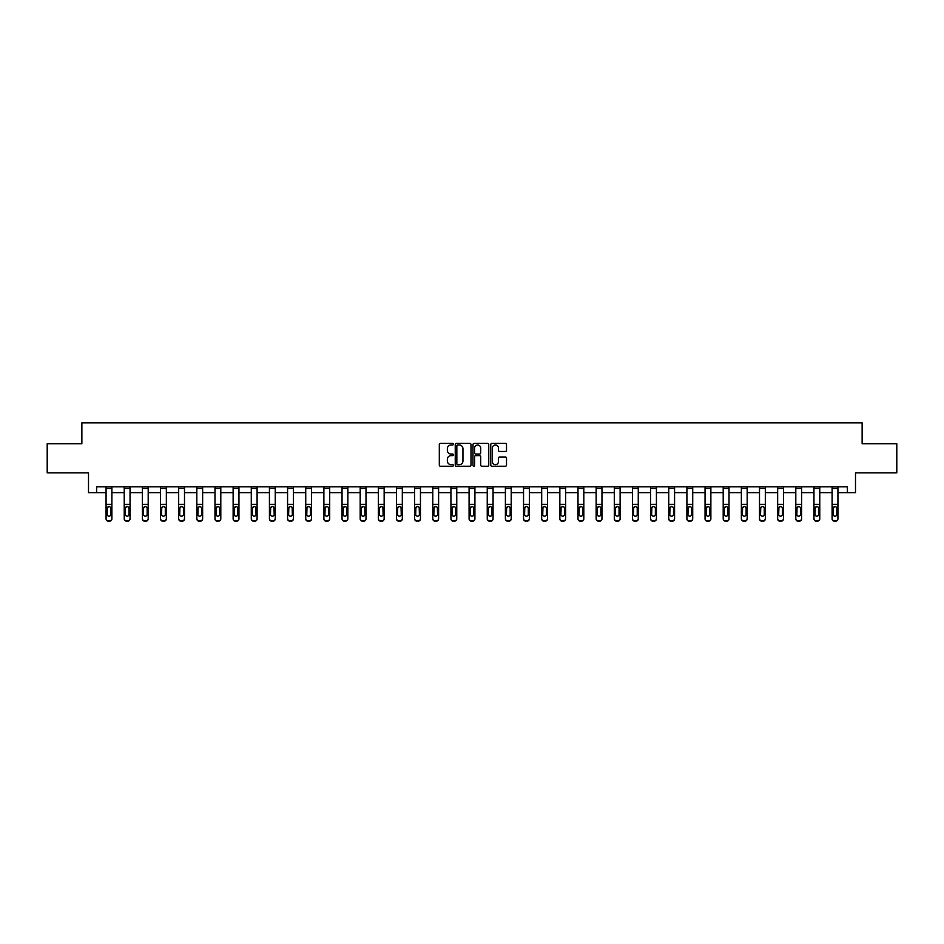 <?xml version="1.0" encoding="UTF-8"?>
<svg xmlns="http://www.w3.org/2000/svg" width="944" height="944" viewBox="0 0 944 944"><rect width="100%" height="100%" fill="white"/><g stroke="black" fill="none" stroke-linecap="round" stroke-linejoin="round"><path stroke-width="1.42" d="M453.38 444.211A0.802 0.802 0 0 0 452.589 443.409L440.447 443.409A1.145 1.145 0 0 0 439.314 444.553L439.314 465.109A1.145 1.145 0 0 0 440.447 466.242L452.589 466.242A0.802 0.802 0 0 0 453.38 465.451A0.802 0.802 0 0 0 452.589 464.649L451.02 464.649A3.658 3.658 0 0 1 447.362 460.991L447.362 459.28A3.658 3.658 0 0 1 451.02 455.622L452.589 455.622A0.802 0.802 0 0 0 453.38 454.831A0.802 0.802 0 0 0 452.589 454.029L451.02 454.029A3.658 3.658 0 0 1 447.362 450.371L447.362 448.66A3.658 3.658 0 0 1 451.02 445.002L452.589 445.002A0.802 0.802 0 0 0 453.38 444.211M505.382 451.456A1.145 1.145 0 0 0 506.515 450.312L506.515 444.553A1.145 1.145 0 0 0 505.382 443.409L491.895 443.409A1.145 1.145 0 0 0 490.762 444.553L490.762 465.109A1.145 1.145 0 0 0 491.895 466.242L505.382 466.242A1.145 1.145 0 0 0 506.515 465.109L506.515 458.135A1.145 1.145 0 0 0 505.382 457.002L499.612 457.002A1.145 1.145 0 0 0 498.467 458.135L498.467 461.592A3.056 3.056 0 0 1 495.411 464.649A3.056 3.056 0 0 1 492.355 461.592L492.355 448.058A3.056 3.056 0 0 1 495.411 445.002A3.056 3.056 0 0 1 498.467 448.058L498.467 450.312A1.145 1.145 0 0 0 499.612 451.456L505.382 451.456M96.654 492.638L96.654 486.821L847.346 486.821L847.346 492.638L855.5 492.638L855.5 472.861L896.8 472.861L896.8 443.774L862.132 443.774L862.132 422.829L81.868 422.829L81.868 443.774L47.2 443.774L47.2 472.861L88.5 472.861L88.5 492.638L106.07 492.638M470.997 444.553A1.145 1.145 0 0 0 469.864 443.409L456.377 443.409A1.145 1.145 0 0 0 455.244 444.553L455.244 465.109A1.145 1.145 0 0 0 456.377 466.242L469.864 466.242A1.145 1.145 0 0 0 470.997 465.109L470.997 444.553M474.136 443.409L487.623 443.409A1.145 1.145 0 0 1 488.756 444.553L488.756 465.109A1.145 1.145 0 0 1 487.623 466.242L481.853 466.242A1.145 1.145 0 0 1 480.708 465.109L480.708 456.766A1.145 1.145 0 0 0 479.564 455.622L475.741 455.622A1.145 1.145 0 0 0 474.596 456.766L474.596 465.451A0.802 0.802 0 0 1 473.794 466.242A0.802 0.802 0 0 1 473.003 465.451L473.003 444.553A1.145 1.145 0 0 1 474.136 443.409M111.888 492.638L124.23 492.638M130.048 492.638L142.379 492.638M148.196 492.638L160.527 492.638M166.345 492.638L178.676 492.638M184.493 492.638L196.824 492.638M202.641 492.638L214.984 492.638M220.802 492.638L233.133 492.638M238.95 492.638L251.281 492.638M257.098 492.638L269.429 492.638M275.247 492.638L287.578 492.638M293.395 492.638L305.738 492.638M311.555 492.638L323.886 492.638M329.704 492.638L342.035 492.638M347.852 492.638L360.183 492.638M366.001 492.638L378.332 492.638M384.149 492.638L396.492 492.638M402.309 492.638L414.64 492.638M420.458 492.638L432.789 492.638M438.606 492.638L450.937 492.638M456.754 492.638L469.085 492.638M474.915 492.638L487.246 492.638M493.063 492.638L505.394 492.638M511.211 492.638L523.542 492.638M529.36 492.638L541.691 492.638M547.508 492.638L559.851 492.638M565.668 492.638L577.999 492.638M583.817 492.638L596.148 492.638M601.965 492.638L614.296 492.638M620.114 492.638L632.445 492.638M638.262 492.638L650.605 492.638M656.422 492.638L668.753 492.638M674.571 492.638L686.902 492.638M692.719 492.638L705.05 492.638M710.867 492.638L723.198 492.638M729.016 492.638L741.359 492.638M747.176 492.638L759.507 492.638M765.324 492.638L777.655 492.638M783.473 492.638L795.804 492.638M801.621 492.638L813.952 492.638M819.77 492.638L832.112 492.638M837.93 492.638L847.346 492.638M457.639 445.002A0.802 0.802 0 0 0 456.837 445.804L456.837 463.846A0.802 0.802 0 0 0 457.639 464.649L459.291 464.649A3.658 3.658 0 0 0 462.949 460.991L462.949 448.66A3.658 3.658 0 0 0 459.291 445.002L457.639 445.002M480.708 448.117A3.056 3.056 0 0 0 477.652 445.061A3.056 3.056 0 0 0 474.596 448.117L474.596 452.884A1.145 1.145 0 0 0 475.741 454.029L479.564 454.029A1.145 1.145 0 0 0 480.708 452.884L480.708 448.117M106.07 507.719L106.07 518.858A2.325 2.313 180 0 0 108.407 521.171L109.563 520.805A2.325 2.313 -0 0 0 111.888 518.492L111.888 518.858A2.325 2.313 180 0 1 109.563 521.171M110.849 514.338L110.849 508.214L110.849 514.338A1.864 1.853 180 0 1 108.985 516.191A1.864 1.853 180 0 0 110.849 514.338M107.12 514.704L107.12 514.338A1.864 1.853 180 0 0 108.985 516.191M107.12 514.338L107.333 507.353L108.985 506.338L110.637 507.353L108.985 506.338L107.12 508.073M111.888 486.821L111.888 518.492M108.407 520.805L108.407 521.171A2.325 2.313 180 0 1 106.07 518.858L106.07 518.492A2.325 2.313 -0 0 0 108.407 520.805L109.563 520.805M106.07 486.821L106.07 518.492M111.888 507.353L110.637 507.353L110.849 508.214M124.23 507.719L124.23 518.858A2.325 2.313 180 0 0 126.555 521.171L127.711 520.805A2.325 2.313 -0 0 0 130.048 518.492L130.048 518.858A2.325 2.313 180 0 1 127.711 521.171M128.998 514.338L128.998 508.214L128.998 514.338A1.864 1.853 180 0 1 127.133 516.191A1.864 1.853 180 0 0 128.998 514.338M125.269 514.704L125.269 514.338A1.864 1.853 180 0 0 127.133 516.191M125.269 514.338L125.481 507.353L127.133 506.338L128.785 507.353L127.133 506.338L125.269 508.073M142.379 507.719L142.379 518.858A2.325 2.313 180 0 0 144.703 521.171L145.872 520.805A2.325 2.313 -0 0 0 148.196 518.492L148.196 518.858A2.325 2.313 180 0 1 145.872 521.171M147.146 514.338L147.146 508.214L147.146 514.338A1.864 1.853 180 0 1 145.282 516.191A1.864 1.853 180 0 0 147.146 514.338M143.417 514.704L143.417 514.338A1.864 1.853 180 0 0 145.282 516.191M143.417 514.338L143.63 507.353L145.282 506.338L146.945 507.353L145.282 506.338L143.417 508.073M130.048 486.821L130.048 518.492M126.555 520.805L126.555 521.171A2.325 2.313 180 0 1 124.23 518.858L124.23 518.492A2.325 2.313 -0 0 0 126.555 520.805L127.711 520.805M124.23 486.821L124.23 518.492M130.048 507.353L128.785 507.353L128.998 508.214M148.196 486.821L148.196 518.492M144.703 520.805L144.703 521.171A2.325 2.313 180 0 1 142.379 518.858L142.379 518.492A2.325 2.313 -0 0 0 144.703 520.805L145.872 520.805M142.379 486.821L142.379 518.492M148.196 507.353L146.945 507.353L147.146 508.214M160.527 507.719L160.527 518.858A2.325 2.313 180 0 0 162.852 521.171L164.02 520.805A2.325 2.313 -0 0 0 166.345 518.492L166.345 518.858A2.325 2.313 180 0 1 164.02 521.171M165.294 514.338L165.294 508.214L165.294 514.338A1.864 1.853 180 0 1 163.43 516.191A1.864 1.853 180 0 0 165.294 514.338M161.577 514.704L161.577 514.338A1.864 1.853 180 0 0 163.43 516.191M161.577 514.338L161.778 507.353L163.43 506.338L165.094 507.353L163.43 506.338L161.577 508.073M178.676 507.719L178.676 518.858A2.325 2.313 180 0 0 181 521.171L182.168 520.805A2.325 2.313 -0 0 0 184.493 518.492L184.493 518.858A2.325 2.313 180 0 1 182.168 521.171M183.443 514.338L183.443 508.214L183.443 514.338A1.864 1.853 180 0 1 181.59 516.191A1.864 1.853 180 0 0 183.443 514.338M179.726 514.704L179.726 514.338A1.864 1.853 180 0 0 181.59 516.191M179.726 514.338L179.926 507.353L181.59 506.338L183.242 507.353L181.59 506.338L179.726 508.073M196.824 507.719L196.824 518.858A2.325 2.313 180 0 0 199.16 521.171L200.317 520.805A2.325 2.313 -0 0 0 202.641 518.492L202.641 518.858A2.325 2.313 180 0 1 200.317 521.171M201.603 514.338L201.603 508.214L201.603 514.338A1.864 1.853 180 0 1 199.739 516.191A1.864 1.853 180 0 0 201.603 514.338M197.874 514.704L197.874 514.338A1.864 1.853 180 0 0 199.739 516.191M197.874 514.338L198.087 507.353L199.739 506.338L201.391 507.353L199.739 506.338L197.874 508.073M166.345 486.821L166.345 518.492M162.852 520.805L162.852 521.171A2.325 2.313 180 0 1 160.527 518.858L160.527 518.492A2.325 2.313 -0 0 0 162.852 520.805L164.02 520.805M160.527 486.821L160.527 518.492M166.345 507.353L165.094 507.353L165.294 508.214M184.493 486.821L184.493 518.492M181 520.805L181 521.171A2.325 2.313 180 0 1 178.676 518.858L178.676 518.492A2.325 2.313 -0 0 0 181 520.805L182.168 520.805M178.676 486.821L178.676 518.492M184.493 507.353L183.242 507.353L183.443 508.214M202.641 486.821L202.641 518.492M199.16 520.805L199.16 521.171A2.325 2.313 180 0 1 196.824 518.858L196.824 518.492A2.325 2.313 -0 0 0 199.16 520.805L200.317 520.805M196.824 486.821L196.824 518.492M202.641 507.353L201.391 507.353L201.603 508.214M220.802 486.821L220.802 518.858A2.325 2.313 180 0 1 218.465 521.171L218.465 520.805A2.325 2.313 -0 0 0 220.802 518.492M214.984 507.719L214.984 518.858A2.325 2.313 180 0 0 217.309 521.171A2.325 2.313 180 0 1 214.984 518.858L214.984 518.492A2.325 2.313 -0 0 0 217.309 520.805L218.465 520.805M214.984 486.821L214.984 518.492M217.309 520.805L218.465 521.171M220.802 507.353L219.539 507.353L219.751 514.338A1.864 1.853 180 0 1 217.887 516.191A1.864 1.853 180 0 1 216.023 514.338L216.235 507.353L217.887 506.338L219.539 507.353L217.887 506.338L216.023 508.073M238.95 486.821L238.95 518.858A2.325 2.313 180 0 1 236.625 521.171L236.625 520.805A2.325 2.313 -0 0 0 238.95 518.492M233.133 507.719L233.133 518.858A2.325 2.313 180 0 0 235.457 521.171A2.325 2.313 180 0 1 233.133 518.858L233.133 518.492A2.325 2.313 -0 0 0 235.457 520.805L236.625 520.805M233.133 486.821L233.133 518.492M235.457 520.805L236.625 521.171M238.95 507.353L237.699 507.353L237.9 514.338A1.864 1.853 180 0 1 236.035 516.191A1.864 1.853 180 0 1 234.183 514.338L234.383 507.353L236.035 506.338L237.699 507.353L236.035 506.338L234.183 508.073M257.098 486.821L257.098 518.858A2.325 2.313 180 0 1 254.774 521.171L254.774 520.805A2.325 2.313 -0 0 0 257.098 518.492M251.281 507.719L251.281 518.858A2.325 2.313 180 0 0 253.606 521.171A2.325 2.313 180 0 1 251.281 518.858L251.281 518.492A2.325 2.313 -0 0 0 253.606 520.805L254.774 520.805M251.281 486.821L251.281 518.492M253.606 520.805L254.774 521.171M257.098 507.353L255.848 507.353L256.048 514.338A1.864 1.853 180 0 1 254.184 516.191A1.864 1.853 180 0 1 252.331 514.338L252.532 507.353L254.184 506.338L255.848 507.353L254.184 506.338L252.331 508.073M275.247 486.821L275.247 518.858A2.325 2.313 180 0 1 272.922 521.171L272.922 520.805A2.325 2.313 -0 0 0 275.247 518.492M269.429 507.719L269.429 518.858A2.325 2.313 180 0 0 271.754 521.171A2.325 2.313 180 0 1 269.429 518.858L269.429 518.492A2.325 2.313 -0 0 0 271.754 520.805L272.922 520.805M269.429 486.821L269.429 518.492M271.754 520.805L272.922 521.171M275.247 507.353L273.996 507.353L274.197 514.338A1.864 1.853 180 0 1 272.344 516.191A1.864 1.853 180 0 1 270.48 514.338L270.68 507.353L272.344 506.338L273.996 507.353L272.344 506.338L270.48 508.073M293.395 486.821L293.395 518.858A2.325 2.313 180 0 1 291.071 521.171L291.071 520.805A2.325 2.313 -0 0 0 293.395 518.492M287.578 507.719L287.578 518.858A2.325 2.313 180 0 0 289.914 521.171A2.325 2.313 180 0 1 287.578 518.858L287.578 518.492A2.325 2.313 -0 0 0 289.914 520.805L291.071 520.805M287.578 486.821L287.578 518.492M289.914 520.805L291.071 521.171M293.395 507.353L292.144 507.353L292.357 514.338A1.864 1.853 180 0 1 290.492 516.191A1.864 1.853 180 0 1 288.628 514.338L288.84 507.353L290.492 506.338L292.144 507.353L290.492 506.338L288.628 508.073M311.555 486.821L311.555 518.858A2.325 2.313 180 0 1 309.219 521.171L309.219 520.805A2.325 2.313 -0 0 0 311.555 518.492M305.738 507.719L305.738 518.858A2.325 2.313 180 0 0 308.063 521.171A2.325 2.313 180 0 1 305.738 518.858L305.738 518.492A2.325 2.313 -0 0 0 308.063 520.805L309.219 520.805M305.738 486.821L305.738 518.492M308.063 520.805L309.219 521.171M311.555 507.353L310.293 507.353L310.505 514.338A1.864 1.853 180 0 1 308.641 516.191A1.864 1.853 180 0 1 306.776 514.338L306.989 507.353L308.641 506.338L310.293 507.353L308.641 506.338L306.776 508.073M329.704 486.821L329.704 518.858A2.325 2.313 180 0 1 327.379 521.171L327.379 520.805A2.325 2.313 -0 0 0 329.704 518.492M323.886 507.719L323.886 518.858A2.325 2.313 180 0 0 326.211 521.171A2.325 2.313 180 0 1 323.886 518.858L323.886 518.492A2.325 2.313 -0 0 0 326.211 520.805L327.379 520.805M323.886 486.821L323.886 518.492M326.211 520.805L327.379 521.171M329.704 507.353L328.453 507.353L328.654 514.338A1.864 1.853 180 0 1 326.789 516.191A1.864 1.853 180 0 1 324.937 514.338L325.137 507.353L326.789 506.338L328.453 507.353L326.789 506.338L324.937 508.073M347.852 486.821L347.852 518.858A2.325 2.313 180 0 1 345.528 521.171L345.528 520.805A2.325 2.313 -0 0 0 347.852 518.492M342.035 507.719L342.035 518.858A2.325 2.313 180 0 0 344.359 521.171A2.325 2.313 180 0 1 342.035 518.858L342.035 518.492A2.325 2.313 -0 0 0 344.359 520.805L345.528 520.805M342.035 486.821L342.035 518.492M344.359 520.805L345.528 521.171M347.852 507.353L346.601 507.353L346.802 514.338A1.864 1.853 180 0 1 344.949 516.191A1.864 1.853 180 0 1 343.085 514.338L343.286 507.353L344.949 506.338L346.601 507.353L344.949 506.338L343.085 508.073M366.001 486.821L366.001 518.858A2.325 2.313 180 0 1 363.676 521.171L363.676 520.805A2.325 2.313 -0 0 0 366.001 518.492M360.183 507.719L360.183 518.858A2.325 2.313 180 0 0 362.508 521.171A2.325 2.313 180 0 1 360.183 518.858L360.183 518.492A2.325 2.313 -0 0 0 362.508 520.805L363.676 520.805M360.183 486.821L360.183 518.492M362.508 520.805L363.676 521.171M366.001 507.353L364.75 507.353L364.962 514.338A1.864 1.853 180 0 1 363.098 516.191A1.864 1.853 180 0 1 361.233 514.338L361.434 507.353L363.098 506.338L364.75 507.353L363.098 506.338L361.233 508.073M384.149 486.821L384.149 518.858A2.325 2.313 180 0 1 381.824 521.171L381.824 520.805A2.325 2.313 -0 0 0 384.149 518.492M378.332 507.719L378.332 518.858A2.325 2.313 180 0 0 380.668 521.171A2.325 2.313 180 0 1 378.332 518.858L378.332 518.492A2.325 2.313 -0 0 0 380.668 520.805L381.824 520.805M378.332 486.821L378.332 518.492M380.668 520.805L381.824 521.171M384.149 507.353L382.898 507.353L383.111 514.338A1.864 1.853 180 0 1 381.246 516.191A1.864 1.853 180 0 1 379.382 514.338L379.594 507.353L381.246 506.338L382.898 507.353L381.246 506.338L379.382 508.073M402.309 486.821L402.309 518.858A2.325 2.313 180 0 1 399.973 521.171L399.973 520.805A2.325 2.313 -0 0 0 402.309 518.492M396.492 507.719L396.492 518.858A2.325 2.313 180 0 0 398.816 521.171A2.325 2.313 180 0 1 396.492 518.858L396.492 518.492A2.325 2.313 -0 0 0 398.816 520.805L399.973 520.805M396.492 486.821L396.492 518.492M398.816 520.805L399.973 521.171M402.309 507.353L401.047 507.353L401.259 514.338A1.864 1.853 180 0 1 399.395 516.191A1.864 1.853 180 0 1 397.53 514.338L397.743 507.353L399.395 506.338L401.047 507.353L399.395 506.338L397.53 508.073M420.458 486.821L420.458 518.858A2.325 2.313 180 0 1 418.133 521.171L418.133 520.805A2.325 2.313 -0 0 0 420.458 518.492M414.64 507.719L414.64 518.858A2.325 2.313 180 0 0 416.965 521.171A2.325 2.313 180 0 1 414.64 518.858L414.64 518.492A2.325 2.313 -0 0 0 416.965 520.805L418.133 520.805M414.64 486.821L414.64 518.492M416.965 520.805L418.133 521.171M420.458 507.353L419.207 507.353L419.407 514.338A1.864 1.853 180 0 1 417.543 516.191A1.864 1.853 180 0 1 415.69 514.338L415.891 507.353L417.543 506.338L419.207 507.353L417.543 506.338L415.69 508.073M438.606 486.821L438.606 518.858A2.325 2.313 180 0 1 436.281 521.171L436.281 520.805A2.325 2.313 -0 0 0 438.606 518.492M432.789 507.719L432.789 518.858A2.325 2.313 180 0 0 435.113 521.171A2.325 2.313 180 0 1 432.789 518.858L432.789 518.492A2.325 2.313 -0 0 0 435.113 520.805L436.281 520.805M432.789 486.821L432.789 518.492M435.113 520.805L436.281 521.171M438.606 507.353L437.355 507.353L437.556 514.338A1.864 1.853 180 0 1 435.703 516.191A1.864 1.853 180 0 1 433.839 514.338L434.039 507.353L435.703 506.338L437.355 507.353L435.703 506.338L433.839 508.073M456.754 486.821L456.754 518.858A2.325 2.313 180 0 1 454.43 521.171L454.43 520.805A2.325 2.313 -0 0 0 456.754 518.492M450.937 507.719L450.937 518.858A2.325 2.313 180 0 0 453.262 521.171A2.325 2.313 180 0 1 450.937 518.858L450.937 518.492A2.325 2.313 -0 0 0 453.262 520.805L454.43 520.805M450.937 486.821L450.937 518.492M453.262 520.805L454.43 521.171M456.754 507.353L455.504 507.353L455.716 514.338A1.864 1.853 180 0 1 453.852 516.191A1.864 1.853 180 0 1 451.987 514.338L452.188 507.353L453.852 506.338L455.504 507.353L453.852 506.338L451.987 508.073M474.915 486.821L474.915 518.858A2.325 2.313 180 0 1 472.578 521.171L472.578 520.805A2.325 2.313 -0 0 0 474.915 518.492M469.085 507.719L469.085 518.858A2.325 2.313 180 0 0 471.422 521.171A2.325 2.313 180 0 1 469.085 518.858L469.085 518.492A2.325 2.313 -0 0 0 471.422 520.805L472.578 520.805M469.085 486.821L469.085 518.492M471.422 520.805L472.578 521.171M474.915 507.353L473.652 507.353L473.864 514.338A1.864 1.853 180 0 1 472 516.191A1.864 1.853 180 0 1 470.136 514.338L470.348 507.353L472 506.338L473.652 507.353L472 506.338L470.136 508.073M493.063 486.821L493.063 518.858A2.325 2.313 180 0 1 490.738 521.171L490.738 520.805A2.325 2.313 -0 0 0 493.063 518.492M487.246 507.719L487.246 518.858A2.325 2.313 180 0 0 489.57 521.171A2.325 2.313 180 0 1 487.246 518.858L487.246 518.492A2.325 2.313 -0 0 0 489.57 520.805L490.738 520.805M487.246 486.821L487.246 518.492M489.57 520.805L490.738 521.171M493.063 507.353L491.812 507.353L492.013 514.338A1.864 1.853 180 0 1 490.148 516.191A1.864 1.853 180 0 1 488.284 514.338L488.496 507.353L490.148 506.338L491.812 507.353L490.148 506.338L488.284 508.073M217.887 516.191A1.864 1.853 180 0 0 219.751 514.338L219.751 508.214M236.035 516.191A1.864 1.853 180 0 0 237.9 514.338L237.9 508.214M254.184 516.191A1.864 1.853 180 0 0 256.048 514.338L256.048 508.214M272.344 516.191A1.864 1.853 180 0 0 274.197 514.338L274.197 508.214M290.492 516.191A1.864 1.853 180 0 0 292.357 514.338L292.357 508.214M308.641 516.191A1.864 1.853 180 0 0 310.505 514.338L310.505 508.214M326.789 516.191A1.864 1.853 180 0 0 328.654 514.338L328.654 508.214M344.949 516.191A1.864 1.853 180 0 0 346.802 514.338L346.802 508.214M363.098 516.191A1.864 1.853 180 0 0 364.962 514.338L364.962 508.214M381.246 516.191A1.864 1.853 180 0 0 383.111 514.338L383.111 508.214M399.395 516.191A1.864 1.853 180 0 0 401.259 514.338L401.259 508.214M417.543 516.191A1.864 1.853 180 0 0 419.407 514.338L419.407 508.214M435.703 516.191A1.864 1.853 180 0 0 437.556 514.338L437.556 508.214M453.852 516.191A1.864 1.853 180 0 0 455.716 514.338L455.716 508.214M472 516.191A1.864 1.853 180 0 0 473.864 514.338L473.864 508.214M490.148 516.191A1.864 1.853 180 0 0 492.013 514.338L492.013 508.214M505.394 507.719L505.394 518.858A2.325 2.313 180 0 0 507.719 521.171L508.887 520.805A2.325 2.313 -0 0 0 511.211 518.492L511.211 518.858A2.325 2.313 180 0 1 508.887 521.171M510.161 514.338L510.161 508.214L510.161 514.338A1.864 1.853 180 0 1 508.297 516.191A1.864 1.853 180 0 0 510.161 514.338M506.444 514.704L506.444 514.338A1.864 1.853 180 0 0 508.297 516.191M506.444 514.338L506.645 507.353L508.297 506.338L509.961 507.353L508.297 506.338L506.444 508.073M523.542 507.719L523.542 518.858A2.325 2.313 180 0 0 525.867 521.171L527.035 520.805A2.325 2.313 -0 0 0 529.36 518.492L529.36 518.858A2.325 2.313 180 0 1 527.035 521.171M528.31 514.338L528.31 508.214L528.31 514.338A1.864 1.853 180 0 1 526.457 516.191A1.864 1.853 180 0 0 528.31 514.338M524.593 514.704L524.593 514.338A1.864 1.853 180 0 0 526.457 516.191M524.593 514.338L524.793 507.353L526.457 506.338L528.109 507.353L526.457 506.338L524.593 508.073M541.691 507.719L541.691 518.858A2.325 2.313 180 0 0 544.027 521.171L545.184 520.805A2.325 2.313 -0 0 0 547.508 518.492L547.508 518.858A2.325 2.313 180 0 1 545.184 521.171M546.47 514.338L546.47 508.214L546.47 514.338A1.864 1.853 180 0 1 544.605 516.191A1.864 1.853 180 0 0 546.47 514.338M542.741 514.704L542.741 514.338A1.864 1.853 180 0 0 544.605 516.191M542.741 514.338L542.953 507.353L544.605 506.338L546.257 507.353L544.605 506.338L542.741 508.073M559.851 507.719L559.851 518.858A2.325 2.313 180 0 0 562.176 521.171L563.332 520.805A2.325 2.313 -0 0 0 565.668 518.492L565.668 518.858A2.325 2.313 180 0 1 563.332 521.171M564.618 514.338L564.618 508.214L564.618 514.338A1.864 1.853 180 0 1 562.754 516.191A1.864 1.853 180 0 0 564.618 514.338M560.889 514.704L560.889 514.338A1.864 1.853 180 0 0 562.754 516.191M560.889 514.338L561.102 507.353L562.754 506.338L564.406 507.353L562.754 506.338L560.889 508.073M511.211 486.821L511.211 518.492M507.719 520.805L507.719 521.171A2.325 2.313 180 0 1 505.394 518.858L505.394 518.492A2.325 2.313 -0 0 0 507.719 520.805L508.887 520.805M505.394 486.821L505.394 518.492M511.211 507.353L509.961 507.353L510.161 508.214M529.36 486.821L529.36 518.492M525.867 520.805L525.867 521.171A2.325 2.313 180 0 1 523.542 518.858L523.542 518.492A2.325 2.313 -0 0 0 525.867 520.805L527.035 520.805M523.542 486.821L523.542 518.492M529.36 507.353L528.109 507.353L528.31 508.214M547.508 486.821L547.508 518.492M544.027 520.805L544.027 521.171A2.325 2.313 180 0 1 541.691 518.858L541.691 518.492A2.325 2.313 -0 0 0 544.027 520.805L545.184 520.805M541.691 486.821L541.691 518.492M547.508 507.353L546.257 507.353L546.47 508.214M565.668 486.821L565.668 518.492M562.176 520.805L562.176 521.171A2.325 2.313 180 0 1 559.851 518.858L559.851 518.492A2.325 2.313 -0 0 0 562.176 520.805L563.332 520.805M559.851 486.821L559.851 518.492M565.668 507.353L564.406 507.353L564.618 508.214M577.999 507.719L577.999 518.858A2.325 2.313 180 0 0 580.324 521.171L581.492 520.805A2.325 2.313 -0 0 0 583.817 518.492L583.817 518.858A2.325 2.313 180 0 1 581.492 521.171M582.767 514.338L582.767 508.214L582.767 514.338A1.864 1.853 180 0 1 580.902 516.191A1.864 1.853 180 0 0 582.767 514.338M579.038 514.704L579.038 514.338A1.864 1.853 180 0 0 580.902 516.191M579.038 514.338L579.25 507.353L580.902 506.338L582.566 507.353L580.902 506.338L579.038 508.073M596.148 507.719L596.148 518.858A2.325 2.313 180 0 0 598.472 521.171L599.641 520.805A2.325 2.313 -0 0 0 601.965 518.492L601.965 518.858A2.325 2.313 180 0 1 599.641 521.171M600.915 514.338L600.915 508.214L600.915 514.338A1.864 1.853 180 0 1 599.051 516.191A1.864 1.853 180 0 0 600.915 514.338M597.198 514.704L597.198 514.338A1.864 1.853 180 0 0 599.051 516.191M597.198 514.338L597.399 507.353L599.051 506.338L600.714 507.353L599.051 506.338L597.198 508.073M614.296 507.719L614.296 518.858A2.325 2.313 180 0 0 616.621 521.171L617.789 520.805A2.325 2.313 -0 0 0 620.114 518.492L620.114 518.858A2.325 2.313 180 0 1 617.789 521.171M619.063 514.338L619.063 508.214L619.063 514.338A1.864 1.853 180 0 1 617.211 516.191A1.864 1.853 180 0 0 619.063 514.338M615.346 514.704L615.346 514.338A1.864 1.853 180 0 0 617.211 516.191M615.346 514.338L615.547 507.353L617.211 506.338L618.863 507.353L617.211 506.338L615.346 508.073M632.445 507.719L632.445 518.858A2.325 2.313 180 0 0 634.781 521.171L635.937 520.805A2.325 2.313 -0 0 0 638.262 518.492L638.262 518.858A2.325 2.313 180 0 1 635.937 521.171M637.224 514.338L637.224 508.214L637.224 514.338A1.864 1.853 180 0 1 635.359 516.191A1.864 1.853 180 0 0 637.224 514.338M633.495 514.704L633.495 514.338A1.864 1.853 180 0 0 635.359 516.191M633.495 514.338L633.707 507.353L635.359 506.338L637.011 507.353L635.359 506.338L633.495 508.073M650.605 507.719L650.605 518.858A2.325 2.313 180 0 0 652.929 521.171L654.086 520.805A2.325 2.313 -0 0 0 656.422 518.492L656.422 518.858A2.325 2.313 180 0 1 654.086 521.171M655.372 514.338L655.372 508.214L655.372 514.338A1.864 1.853 180 0 1 653.508 516.191A1.864 1.853 180 0 0 655.372 514.338M651.643 514.704L651.643 514.338A1.864 1.853 180 0 0 653.508 516.191M651.643 514.338L651.856 507.353L653.508 506.338L655.16 507.353L653.508 506.338L651.643 508.073M668.753 507.719L668.753 518.858A2.325 2.313 180 0 0 671.078 521.171L672.246 520.805A2.325 2.313 -0 0 0 674.571 518.492L674.571 518.858A2.325 2.313 180 0 1 672.246 521.171M673.52 514.338L673.52 508.214L673.52 514.338A1.864 1.853 180 0 1 671.656 516.191A1.864 1.853 180 0 0 673.52 514.338M669.803 514.704L669.803 514.338A1.864 1.853 180 0 0 671.656 516.191M669.803 514.338L670.004 507.353L671.656 506.338L673.32 507.353L671.656 506.338L669.803 508.073M686.902 507.719L686.902 518.858A2.325 2.313 180 0 0 689.226 521.171L690.394 520.805A2.325 2.313 -0 0 0 692.719 518.492L692.719 518.858A2.325 2.313 180 0 1 690.394 521.171M691.669 514.338L691.669 508.214L691.669 514.338A1.864 1.853 180 0 1 689.816 516.191A1.864 1.853 180 0 0 691.669 514.338M687.952 514.704L687.952 514.338A1.864 1.853 180 0 0 689.816 516.191M687.952 514.338L688.152 507.353L689.816 506.338L691.468 507.353L689.816 506.338L687.952 508.073M705.05 507.719L705.05 518.858A2.325 2.313 180 0 0 707.375 521.171L708.543 520.805A2.325 2.313 -0 0 0 710.867 518.492L710.867 518.858A2.325 2.313 180 0 1 708.543 521.171M709.817 514.338L709.817 508.214L709.817 514.338A1.864 1.853 180 0 1 707.965 516.191A1.864 1.853 180 0 0 709.817 514.338M706.1 514.704L706.1 514.338A1.864 1.853 180 0 0 707.965 516.191M706.1 514.338L706.301 507.353L707.965 506.338L709.617 507.353L707.965 506.338L706.1 508.073M583.817 486.821L583.817 518.492M580.324 520.805L580.324 521.171A2.325 2.313 180 0 1 577.999 518.858L577.999 518.492A2.325 2.313 -0 0 0 580.324 520.805L581.492 520.805M577.999 486.821L577.999 518.492M583.817 507.353L582.566 507.353L582.767 508.214M601.965 486.821L601.965 518.492M598.472 520.805L598.472 521.171A2.325 2.313 180 0 1 596.148 518.858L596.148 518.492A2.325 2.313 -0 0 0 598.472 520.805L599.641 520.805M596.148 486.821L596.148 518.492M601.965 507.353L600.714 507.353L600.915 508.214M620.114 486.821L620.114 518.492M616.621 520.805L616.621 521.171A2.325 2.313 180 0 1 614.296 518.858L614.296 518.492A2.325 2.313 -0 0 0 616.621 520.805L617.789 520.805M614.296 486.821L614.296 518.492M620.114 507.353L618.863 507.353L619.063 508.214M638.262 486.821L638.262 518.492M634.781 520.805L634.781 521.171A2.325 2.313 180 0 1 632.445 518.858L632.445 518.492A2.325 2.313 -0 0 0 634.781 520.805L635.937 520.805M632.445 486.821L632.445 518.492M638.262 507.353L637.011 507.353L637.224 508.214M656.422 486.821L656.422 518.492M652.929 520.805L652.929 521.171A2.325 2.313 180 0 1 650.605 518.858L650.605 518.492A2.325 2.313 -0 0 0 652.929 520.805L654.086 520.805M650.605 486.821L650.605 518.492M656.422 507.353L655.16 507.353L655.372 508.214M674.571 486.821L674.571 518.492M671.078 520.805L671.078 521.171A2.325 2.313 180 0 1 668.753 518.858L668.753 518.492A2.325 2.313 -0 0 0 671.078 520.805L672.246 520.805M668.753 486.821L668.753 518.492M674.571 507.353L673.32 507.353L673.52 508.214M692.719 486.821L692.719 518.492M689.226 520.805L689.226 521.171A2.325 2.313 180 0 1 686.902 518.858L686.902 518.492A2.325 2.313 -0 0 0 689.226 520.805L690.394 520.805M686.902 486.821L686.902 518.492M692.719 507.353L691.468 507.353L691.669 508.214M710.867 486.821L710.867 518.492M707.375 520.805L707.375 521.171A2.325 2.313 180 0 1 705.05 518.858L705.05 518.492A2.325 2.313 -0 0 0 707.375 520.805L708.543 520.805M705.05 486.821L705.05 518.492M710.867 507.353L709.617 507.353L709.817 508.214M723.198 507.719L723.198 518.858A2.325 2.313 180 0 0 725.535 521.171L726.691 520.805A2.325 2.313 -0 0 0 729.016 518.492L729.016 518.858A2.325 2.313 180 0 1 726.691 521.171M727.977 514.338L727.977 508.214L727.977 514.338A1.864 1.853 180 0 1 726.113 516.191A1.864 1.853 180 0 0 727.977 514.338M724.249 514.704L724.249 514.338A1.864 1.853 180 0 0 726.113 516.191M724.249 514.338L724.461 507.353L726.113 506.338L727.765 507.353L726.113 506.338L724.249 508.073M729.016 486.821L729.016 518.492M725.535 520.805L725.535 521.171A2.325 2.313 180 0 1 723.198 518.858L723.198 518.492A2.325 2.313 -0 0 0 725.535 520.805L726.691 520.805M723.198 486.821L723.198 518.492M729.016 507.353L727.765 507.353L727.977 508.214M741.359 507.719L741.359 518.858A2.325 2.313 180 0 0 743.683 521.171L744.84 520.805A2.325 2.313 -0 0 0 747.176 518.492L747.176 518.858A2.325 2.313 180 0 1 744.84 521.171M746.126 514.338L746.126 508.214L746.126 514.338A1.864 1.853 180 0 1 744.261 516.191A1.864 1.853 180 0 0 746.126 514.338M742.397 514.704L742.397 514.338A1.864 1.853 180 0 0 744.261 516.191M742.397 514.338L742.609 507.353L744.261 506.338L745.913 507.353L744.261 506.338L742.397 508.073M747.176 486.821L747.176 518.492M743.683 520.805L743.683 521.171A2.325 2.313 180 0 1 741.359 518.858L741.359 518.492A2.325 2.313 -0 0 0 743.683 520.805L744.84 520.805M741.359 486.821L741.359 518.492M747.176 507.353L745.913 507.353L746.126 508.214M759.507 507.719L759.507 518.858A2.325 2.313 180 0 0 761.832 521.171L763 520.805A2.325 2.313 -0 0 0 765.324 518.492L765.324 518.858A2.325 2.313 180 0 1 763 521.171M764.274 514.338L764.274 508.214L764.274 514.338A1.864 1.853 180 0 1 762.41 516.191A1.864 1.853 180 0 0 764.274 514.338M760.557 514.704L760.557 514.338A1.864 1.853 180 0 0 762.41 516.191M760.557 514.338L760.758 507.353L762.41 506.338L764.074 507.353L762.41 506.338L760.557 508.073M765.324 486.821L765.324 518.492M761.832 520.805L761.832 521.171A2.325 2.313 180 0 1 759.507 518.858L759.507 518.492A2.325 2.313 -0 0 0 761.832 520.805L763 520.805M759.507 486.821L759.507 518.492M765.324 507.353L764.074 507.353L764.274 508.214M777.655 507.719L777.655 518.858A2.325 2.313 180 0 0 779.98 521.171L781.148 520.805A2.325 2.313 -0 0 0 783.473 518.492L783.473 518.858A2.325 2.313 180 0 1 781.148 521.171M782.423 514.338L782.423 508.214L782.423 514.338A1.864 1.853 180 0 1 780.57 516.191A1.864 1.853 180 0 0 782.423 514.338M778.706 514.704L778.706 514.338A1.864 1.853 180 0 0 780.57 516.191M778.706 514.338L778.906 507.353L780.57 506.338L782.222 507.353L780.57 506.338L778.706 508.073M783.473 486.821L783.473 518.492M779.98 520.805L779.98 521.171A2.325 2.313 180 0 1 777.655 518.858L777.655 518.492A2.325 2.313 -0 0 0 779.98 520.805L781.148 520.805M777.655 486.821L777.655 518.492M783.473 507.353L782.222 507.353L782.423 508.214M795.804 507.719L795.804 518.858A2.325 2.313 180 0 0 798.128 521.171L799.297 520.805A2.325 2.313 -0 0 0 801.621 518.492L801.621 518.858A2.325 2.313 180 0 1 799.297 521.171M800.583 514.338L800.583 508.214L800.583 514.338A1.864 1.853 180 0 1 798.718 516.191A1.864 1.853 180 0 0 800.583 514.338M796.854 514.704L796.854 514.338A1.864 1.853 180 0 0 798.718 516.191M796.854 514.338L797.055 507.353L798.718 506.338L800.37 507.353L798.718 506.338L796.854 508.073M801.621 486.821L801.621 518.492M798.128 520.805L798.128 521.171A2.325 2.313 180 0 1 795.804 518.858L795.804 518.492A2.325 2.313 -0 0 0 798.128 520.805L799.297 520.805M795.804 486.821L795.804 518.492M801.621 507.353L800.37 507.353L800.583 508.214M813.952 507.719L813.952 518.858A2.325 2.313 180 0 0 816.289 521.171L817.445 520.805A2.325 2.313 -0 0 0 819.77 518.492L819.77 518.858A2.325 2.313 180 0 1 817.445 521.171M818.731 514.338L818.731 508.214L818.731 514.338A1.864 1.853 180 0 1 816.867 516.191A1.864 1.853 180 0 0 818.731 514.338M815.002 514.704L815.002 514.338A1.864 1.853 180 0 0 816.867 516.191M815.002 514.338L815.215 507.353L816.867 506.338L818.519 507.353L816.867 506.338L815.002 508.073M819.77 486.821L819.77 518.492M816.289 520.805L816.289 521.171A2.325 2.313 180 0 1 813.952 518.858L813.952 518.492A2.325 2.313 -0 0 0 816.289 520.805L817.445 520.805M813.952 486.821L813.952 518.492M819.77 507.353L818.519 507.353L818.731 508.214M832.112 507.719L832.112 518.858A2.325 2.313 180 0 0 834.437 521.171L835.593 520.805A2.325 2.313 -0 0 0 837.93 518.492L837.93 518.858A2.325 2.313 180 0 1 835.593 521.171M836.88 514.338L836.88 508.214L836.88 514.338A1.864 1.853 180 0 1 835.015 516.191A1.864 1.853 180 0 0 836.88 514.338M833.151 514.704L833.151 514.338A1.864 1.853 180 0 0 835.015 516.191M833.151 514.338L833.363 507.353L835.015 506.338L836.667 507.353L835.015 506.338L833.151 508.073M837.93 486.821L837.93 518.492M834.437 520.805L834.437 521.171A2.325 2.313 180 0 1 832.112 518.858L832.112 518.492A2.325 2.313 -0 0 0 834.437 520.805L835.593 520.805M832.112 486.821L832.112 518.492M837.93 507.353L836.667 507.353L836.88 508.214M106.07 486.844L111.888 486.844M106.07 507.353L107.333 507.353M106.07 504.344L111.888 504.344M106.07 488.437L111.888 488.437M124.23 486.844L130.048 486.844M124.23 507.353L125.481 507.353M124.23 504.344L130.048 504.344M124.23 488.437L130.048 488.437M142.379 486.844L148.196 486.844M142.379 507.353L143.63 507.353M142.379 504.344L148.196 504.344M142.379 488.437L148.196 488.437M160.527 486.844L166.345 486.844M160.527 507.353L161.778 507.353M160.527 504.344L166.345 504.344M160.527 488.437L166.345 488.437M178.676 486.844L184.493 486.844M178.676 507.353L179.926 507.353M178.676 504.344L184.493 504.344M178.676 488.437L184.493 488.437M196.824 486.844L202.641 486.844M196.824 507.353L198.087 507.353M196.824 504.344L202.641 504.344M196.824 488.437L202.641 488.437M214.984 486.844L220.802 486.844M214.984 507.353L216.235 507.353M214.984 504.344L220.802 504.344M214.984 488.437L220.802 488.437M233.133 486.844L238.95 486.844M233.133 507.353L234.383 507.353M233.133 504.344L238.95 504.344M233.133 488.437L238.95 488.437M251.281 486.844L257.098 486.844M251.281 507.353L252.532 507.353M251.281 504.344L257.098 504.344M251.281 488.437L257.098 488.437M269.429 486.844L275.247 486.844M269.429 507.353L270.68 507.353M269.429 504.344L275.247 504.344M269.429 488.437L275.247 488.437M287.578 486.844L293.395 486.844M287.578 507.353L288.84 507.353M287.578 504.344L293.395 504.344M287.578 488.437L293.395 488.437M305.738 486.844L311.555 486.844M305.738 507.353L306.989 507.353M305.738 504.344L311.555 504.344M305.738 488.437L311.555 488.437M323.886 486.844L329.704 486.844M323.886 507.353L325.137 507.353M323.886 504.344L329.704 504.344M323.886 488.437L329.704 488.437M342.035 486.844L347.852 486.844M342.035 507.353L343.286 507.353M342.035 504.344L347.852 504.344M342.035 488.437L347.852 488.437M360.183 486.844L366.001 486.844M360.183 507.353L361.434 507.353M360.183 504.344L366.001 504.344M360.183 488.437L366.001 488.437M378.332 486.844L384.149 486.844M378.332 507.353L379.594 507.353M378.332 504.344L384.149 504.344M378.332 488.437L384.149 488.437M396.492 486.844L402.309 486.844M396.492 507.353L397.743 507.353M396.492 504.344L402.309 504.344M396.492 488.437L402.309 488.437M414.64 486.844L420.458 486.844M414.64 507.353L415.891 507.353M414.64 504.344L420.458 504.344M414.64 488.437L420.458 488.437M432.789 486.844L438.606 486.844M432.789 507.353L434.039 507.353M432.789 504.344L438.606 504.344M432.789 488.437L438.606 488.437M450.937 486.844L456.754 486.844M450.937 507.353L452.188 507.353M450.937 504.344L456.754 504.344M450.937 488.437L456.754 488.437M469.085 486.844L474.915 486.844M469.085 507.353L470.348 507.353M469.085 504.344L474.915 504.344M469.085 488.437L474.915 488.437M487.246 486.844L493.063 486.844M487.246 507.353L488.496 507.353M487.246 504.344L493.063 504.344M487.246 488.437L493.063 488.437M505.394 486.844L511.211 486.844M505.394 507.353L506.645 507.353M505.394 504.344L511.211 504.344M505.394 488.437L511.211 488.437M523.542 486.844L529.36 486.844M523.542 507.353L524.793 507.353M523.542 504.344L529.36 504.344M523.542 488.437L529.36 488.437M541.691 486.844L547.508 486.844M541.691 507.353L542.953 507.353M541.691 504.344L547.508 504.344M541.691 488.437L547.508 488.437M559.851 486.844L565.668 486.844M559.851 507.353L561.102 507.353M559.851 504.344L565.668 504.344M559.851 488.437L565.668 488.437M577.999 486.844L583.817 486.844M577.999 507.353L579.25 507.353M577.999 504.344L583.817 504.344M577.999 488.437L583.817 488.437M596.148 486.844L601.965 486.844M596.148 507.353L597.399 507.353M596.148 504.344L601.965 504.344M596.148 488.437L601.965 488.437M614.296 486.844L620.114 486.844M614.296 507.353L615.547 507.353M614.296 504.344L620.114 504.344M614.296 488.437L620.114 488.437M632.445 486.844L638.262 486.844M632.445 507.353L633.707 507.353M632.445 504.344L638.262 504.344M632.445 488.437L638.262 488.437M650.605 486.844L656.422 486.844M650.605 507.353L651.856 507.353M650.605 504.344L656.422 504.344M650.605 488.437L656.422 488.437M668.753 486.844L674.571 486.844M668.753 507.353L670.004 507.353M668.753 504.344L674.571 504.344M668.753 488.437L674.571 488.437M686.902 486.844L692.719 486.844M686.902 507.353L688.152 507.353M686.902 504.344L692.719 504.344M686.902 488.437L692.719 488.437M705.05 486.844L710.867 486.844M705.05 507.353L706.301 507.353M705.05 504.344L710.867 504.344M705.05 488.437L710.867 488.437M723.198 486.844L729.016 486.844M723.198 507.353L724.461 507.353M723.198 504.344L729.016 504.344M723.198 488.437L729.016 488.437M741.359 486.844L747.176 486.844M741.359 507.353L742.609 507.353M741.359 504.344L747.176 504.344M741.359 488.437L747.176 488.437M759.507 486.844L765.324 486.844M759.507 507.353L760.758 507.353M759.507 504.344L765.324 504.344M759.507 488.437L765.324 488.437M777.655 486.844L783.473 486.844M777.655 507.353L778.906 507.353M777.655 504.344L783.473 504.344M777.655 488.437L783.473 488.437M795.804 486.844L801.621 486.844M795.804 507.353L797.055 507.353M795.804 504.344L801.621 504.344M795.804 488.437L801.621 488.437M813.952 486.844L819.77 486.844M813.952 507.353L815.215 507.353M813.952 504.344L819.77 504.344M813.952 488.437L819.77 488.437M832.112 486.844L837.93 486.844M832.112 507.353L833.363 507.353M832.112 504.344L837.93 504.344M832.112 488.437L837.93 488.437"/></g></svg>
